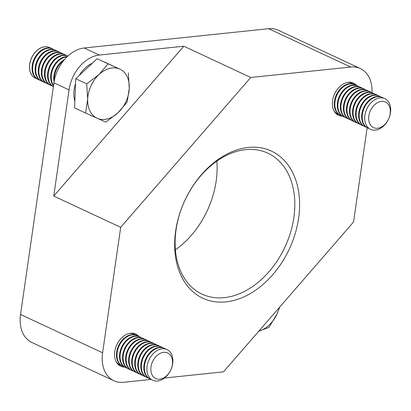 <?xml version="1.0" encoding="UTF-8"?>
<svg xmlns="http://www.w3.org/2000/svg" width="411" height="411" viewBox="0 0 411 411"><rect width="100%" height="100%" fill="white"/><g stroke="black" fill="none" stroke-linecap="round" stroke-linejoin="round"><path stroke-width="0.62" d="M152.846 380.298A16.913 12.001 -65 0 1 152.738 380.247A16.913 12.001 -65 0 1 148.988 359.923A16.913 12.001 -65 0 1 166.943 349.555A16.913 12.001 -65 0 1 167.051 349.602L167.051 349.602A16.913 12.001 -65 0 1 170.801 369.926A16.913 12.001 -65 0 1 152.846 380.298M152.738 380.247L152.738 380.247A16.913 12.001 -65 0 1 148.952 360A16.913 12.001 -65 0 1 166.938 349.55A16.913 12.001 -65 0 1 167.051 349.602L167.051 349.602M155.805 378.588A14.113 10.013 -65 0 1 152.553 361.654A14.113 10.013 -65 0 1 167.565 352.936A14.113 10.013 -65 0 1 170.817 369.869A14.113 10.013 -65 0 1 155.805 378.588M151.531 379.558A16.913 12.001 -65 0 1 150.344 379.127A16.913 12.001 -65 0 1 150.231 379.076A16.913 12.001 -65 0 1 146.444 358.829A16.913 12.001 -65 0 1 164.436 348.384A16.913 12.001 -65 0 1 164.544 348.43A16.913 12.001 -65 0 1 165.751 349.119M149.804 378.875A16.913 12.001 -65 0 1 149.691 378.824A16.913 12.001 -65 0 1 145.905 358.577A16.913 12.001 -65 0 1 163.897 348.132A16.913 12.001 -65 0 1 164.01 348.179A16.913 12.001 -65 0 1 164.117 348.235M148.489 378.135A16.913 12.001 -65 0 1 147.297 377.704A16.913 12.001 -65 0 1 147.189 377.652A16.913 12.001 -65 0 1 143.403 357.411A16.913 12.001 -65 0 1 161.395 346.961A16.913 12.001 -65 0 1 161.502 347.012A16.913 12.001 -65 0 1 162.71 347.696M146.758 377.452A16.913 12.001 -65 0 1 146.65 377.401A16.913 12.001 -65 0 1 142.864 357.159A16.913 12.001 -65 0 1 160.855 346.709A16.913 12.001 -65 0 1 160.963 346.761A16.913 12.001 -65 0 1 161.076 346.812M145.448 376.717A16.913 12.001 -65 0 1 144.256 376.286A16.913 12.001 -65 0 1 144.148 376.235A16.913 12.001 -65 0 1 140.362 355.988A16.913 12.001 -65 0 1 158.353 345.538A16.913 12.001 -65 0 1 158.461 345.589A16.913 12.001 -65 0 1 159.663 346.278M143.716 376.034A16.913 12.001 -65 0 1 143.609 375.983A16.913 12.001 -65 0 1 139.822 355.736A16.913 12.001 -65 0 1 157.814 345.286A16.913 12.001 -65 0 1 157.922 345.338A16.913 12.001 -65 0 1 158.03 345.389M142.401 375.294A16.913 12.001 -65 0 1 141.214 374.863A16.913 12.001 -65 0 1 141.107 374.811A16.913 12.001 -65 0 1 137.32 354.565A16.913 12.001 -65 0 1 155.307 344.12A16.913 12.001 -65 0 1 155.42 344.171A16.913 12.001 -65 0 1 156.622 344.855M140.675 374.611A16.913 12.001 -65 0 1 140.567 374.56A16.913 12.001 -65 0 1 136.781 354.313A16.913 12.001 -65 0 1 154.772 343.868A16.913 12.001 -65 0 1 154.88 343.92A16.913 12.001 -65 0 1 154.988 343.971M139.36 373.871A16.913 12.001 -65 0 1 138.173 373.44A16.913 12.001 -65 0 1 138.06 373.388A16.913 12.001 -65 0 1 134.274 353.147A16.913 12.001 -65 0 1 152.265 342.697A16.913 12.001 -65 0 1 152.378 342.748A16.913 12.001 -65 0 1 153.58 343.437M137.634 373.188A16.913 12.001 -65 0 1 137.521 373.137A16.913 12.001 -65 0 1 133.739 352.895A16.913 12.001 -65 0 1 151.726 342.445A16.913 12.001 -65 0 1 151.839 342.497A16.913 12.001 -65 0 1 151.947 342.548M136.318 372.453A16.913 12.001 -65 0 1 135.132 372.022A16.913 12.001 -65 0 1 135.019 371.97A16.913 12.001 -65 0 1 131.232 351.724A16.913 12.001 -65 0 1 149.224 341.274A16.913 12.001 -65 0 1 149.332 341.325A16.913 12.001 -65 0 1 150.539 342.014M134.592 371.77A16.913 12.001 -65 0 1 134.479 371.719A16.913 12.001 -65 0 1 130.693 351.472A16.913 12.001 -65 0 1 148.684 341.022A16.913 12.001 -65 0 1 148.792 341.073A16.913 12.001 -65 0 1 148.905 341.125M133.277 371.03A16.913 12.001 -65 0 1 132.085 370.599A16.913 12.001 -65 0 1 131.977 370.547A16.913 12.001 -65 0 1 128.191 350.3A16.913 12.001 -65 0 1 146.182 339.856A16.913 12.001 -65 0 1 146.29 339.907A16.913 12.001 -65 0 1 147.498 340.591M131.546 370.347A16.913 12.001 -65 0 1 131.438 370.296A16.913 12.001 -65 0 1 127.651 350.049A16.913 12.001 -65 0 1 145.643 339.604A16.913 12.001 -65 0 1 145.751 339.656A16.913 12.001 -65 0 1 145.864 339.707M130.236 369.607A16.913 12.001 -65 0 1 129.044 369.176A16.913 12.001 -65 0 1 128.936 369.129A16.913 12.001 -65 0 1 125.15 348.882A16.913 12.001 -65 0 1 143.141 338.433A16.913 12.001 -65 0 1 143.249 338.484A16.913 12.001 -65 0 1 144.451 339.173M128.504 368.924A16.913 12.001 -65 0 1 128.396 368.878A16.913 12.001 -65 0 1 124.61 348.631A16.913 12.001 -65 0 1 142.602 338.181A16.913 12.001 -65 0 1 142.709 338.232A16.913 12.001 -65 0 1 142.817 338.284M127.189 368.189A16.913 12.001 -65 0 1 126.002 367.758A16.913 12.001 -65 0 1 125.889 367.706A16.913 12.001 -65 0 1 122.108 347.459A16.913 12.001 -65 0 1 140.094 337.015A16.913 12.001 -65 0 1 140.208 337.061A16.913 12.001 -65 0 1 141.41 337.75M125.463 367.506A16.913 12.001 -65 0 1 125.355 367.455A16.913 12.001 -65 0 1 121.569 347.208A16.913 12.001 -65 0 1 139.555 336.763A16.913 12.001 -65 0 1 139.668 336.809A16.913 12.001 -65 0 1 139.776 336.861M124.148 366.766A16.913 12.001 -65 0 1 122.961 366.335A16.913 12.001 -65 0 1 122.848 366.283A16.913 12.001 -65 0 1 119.062 346.041A16.913 12.001 -65 0 1 137.053 335.592A16.913 12.001 -65 0 1 137.161 335.643A16.913 12.001 -65 0 1 138.368 336.326M122.421 366.083A16.913 12.001 -65 0 1 122.308 366.031A16.913 12.001 -65 0 1 118.522 345.79A16.913 12.001 -65 0 1 136.514 335.34A16.913 12.001 -65 0 1 136.627 335.391A16.913 12.001 -65 0 1 136.735 335.443M121.106 365.348A16.913 12.001 -65 0 1 119.914 364.911A16.913 12.001 -65 0 1 119.806 364.865A16.913 12.001 -65 0 1 116.154 361.701M129.347 333.449A16.913 12.001 -65 0 1 134.012 334.169A16.913 12.001 -65 0 1 134.12 334.22A16.913 12.001 -65 0 1 135.327 334.908M370.671 129.378A16.913 12.001 -65 0 1 370.552 129.321A16.913 12.001 -65 0 1 366.797 109.007A16.913 12.001 -65 0 1 384.747 98.625A16.913 12.001 -65 0 1 384.866 98.676L384.866 98.681A16.913 12.001 -65 0 1 388.621 118.995A16.913 12.001 -65 0 1 370.671 129.378M370.552 129.321L370.547 129.321A16.913 12.001 -65 0 1 370.547 129.321A16.913 12.001 -65 0 1 366.756 109.09A16.913 12.001 -65 0 1 384.742 98.625A16.913 12.001 -65 0 1 384.866 98.681M373.625 127.667A14.113 10.013 -65 0 1 370.362 110.739A14.113 10.013 -65 0 1 385.369 102.005A14.113 10.013 -65 0 1 388.631 118.933A14.113 10.013 -65 0 1 373.625 127.667M369.345 128.633A16.913 12.001 -65 0 1 368.164 128.206A16.913 12.001 -65 0 1 368.045 128.15A16.913 12.001 -65 0 1 364.254 107.918A16.913 12.001 -65 0 1 382.24 97.453A16.913 12.001 -65 0 1 382.358 97.51A16.913 12.001 -65 0 1 383.566 98.193M367.624 127.955A16.913 12.001 -65 0 1 367.506 127.898A16.913 12.001 -65 0 1 363.714 107.667A16.913 12.001 -65 0 1 381.701 97.201A16.913 12.001 -65 0 1 381.819 97.258A16.913 12.001 -65 0 1 381.942 97.315M366.304 127.215A16.913 12.001 -65 0 1 365.122 126.783A16.913 12.001 -65 0 1 365.004 126.732A16.913 12.001 -65 0 1 361.212 106.5A16.913 12.001 -65 0 1 379.199 96.03A16.913 12.001 -65 0 1 379.317 96.087A16.913 12.001 -65 0 1 380.519 96.775M364.583 126.531A16.913 12.001 -65 0 1 364.465 126.48A16.913 12.001 -65 0 1 360.673 106.249A16.913 12.001 -65 0 1 378.659 95.778A16.913 12.001 -65 0 1 378.778 95.835A16.913 12.001 -65 0 1 378.896 95.891M363.257 125.792A16.913 12.001 -65 0 1 362.081 125.365A16.913 12.001 -65 0 1 361.963 125.309A16.913 12.001 -65 0 1 358.166 105.077A16.913 12.001 -65 0 1 376.152 94.612A16.913 12.001 -65 0 1 376.276 94.664A16.913 12.001 -65 0 1 377.478 95.352M361.541 125.114A16.913 12.001 -65 0 1 361.423 125.057A16.913 12.001 -65 0 1 357.627 104.826A16.913 12.001 -65 0 1 375.618 94.36A16.913 12.001 -65 0 1 375.736 94.412A16.913 12.001 -65 0 1 375.854 94.468M360.216 124.369A16.913 12.001 -65 0 1 359.039 123.942A16.913 12.001 -65 0 1 358.916 123.886A16.913 12.001 -65 0 1 355.125 103.654A16.913 12.001 -65 0 1 373.111 93.189A16.913 12.001 -65 0 1 373.234 93.246A16.913 12.001 -65 0 1 374.436 93.929M358.5 123.69A16.913 12.001 -65 0 1 358.377 123.634A16.913 12.001 -65 0 1 354.585 103.402A16.913 12.001 -65 0 1 372.572 92.937A16.913 12.001 -65 0 1 372.695 92.994A16.913 12.001 -65 0 1 372.813 93.05M357.174 122.951A16.913 12.001 -65 0 1 355.993 122.519A16.913 12.001 -65 0 1 355.875 122.468A16.913 12.001 -65 0 1 352.083 102.236A16.913 12.001 -65 0 1 370.07 91.766A16.913 12.001 -65 0 1 370.188 91.823A16.913 12.001 -65 0 1 371.395 92.511M355.458 122.267A16.913 12.001 -65 0 1 355.335 122.216A16.913 12.001 -65 0 1 351.544 101.985A16.913 12.001 -65 0 1 369.53 91.514A16.913 12.001 -65 0 1 369.648 91.571A16.913 12.001 -65 0 1 369.772 91.627M354.133 121.528A16.913 12.001 -65 0 1 352.951 121.101A16.913 12.001 -65 0 1 352.833 121.045A16.913 12.001 -65 0 1 349.042 100.813A16.913 12.001 -65 0 1 367.028 90.348A16.913 12.001 -65 0 1 367.146 90.399A16.913 12.001 -65 0 1 368.354 91.088M352.412 120.849A16.913 12.001 -65 0 1 352.294 120.793A16.913 12.001 -65 0 1 348.502 100.561A16.913 12.001 -65 0 1 366.489 90.096A16.913 12.001 -65 0 1 366.607 90.148A16.913 12.001 -65 0 1 366.725 90.209M351.092 120.104A16.913 12.001 -65 0 1 349.91 119.678A16.913 12.001 -65 0 1 349.792 119.622A16.913 12.001 -65 0 1 345.995 99.39A16.913 12.001 -65 0 1 363.987 88.925A16.913 12.001 -65 0 1 364.105 88.981A16.913 12.001 -65 0 1 365.307 89.665M349.371 119.426A16.913 12.001 -65 0 1 349.252 119.37A16.913 12.001 -65 0 1 345.461 99.138A16.913 12.001 -65 0 1 363.447 88.673A16.913 12.001 -65 0 1 363.565 88.73A16.913 12.001 -65 0 1 363.684 88.786M348.045 118.687A16.913 12.001 -65 0 1 346.869 118.255A16.913 12.001 -65 0 1 346.745 118.204A16.913 12.001 -65 0 1 342.954 97.972A16.913 12.001 -65 0 1 360.94 87.502A16.913 12.001 -65 0 1 361.063 87.558A16.913 12.001 -65 0 1 362.266 88.247M346.329 118.003A16.913 12.001 -65 0 1 346.211 117.952A16.913 12.001 -65 0 1 342.414 97.72A16.913 12.001 -65 0 1 360.401 87.25A16.913 12.001 -65 0 1 360.524 87.307A16.913 12.001 -65 0 1 360.642 87.363M345.004 117.263A16.913 12.001 -65 0 1 343.827 116.837A16.913 12.001 -65 0 1 343.704 116.781A16.913 12.001 -65 0 1 339.912 96.549A16.913 12.001 -65 0 1 357.899 86.084A16.913 12.001 -65 0 1 358.017 86.14A16.913 12.001 -65 0 1 359.224 86.824M343.288 116.585A16.913 12.001 -65 0 1 343.164 116.529A16.913 12.001 -65 0 1 339.373 96.297A16.913 12.001 -65 0 1 357.359 85.832A16.913 12.001 -65 0 1 357.483 85.889A16.913 12.001 -65 0 1 357.601 85.945M341.962 115.84A16.913 12.001 -65 0 1 340.781 115.414A16.913 12.001 -65 0 1 340.662 115.357A16.913 12.001 -65 0 1 336.871 95.131A16.913 12.001 -65 0 1 354.857 84.661A16.913 12.001 -65 0 1 354.976 84.717A16.913 12.001 -65 0 1 356.183 85.406M340.246 115.162A16.913 12.001 -65 0 1 340.123 115.106A16.913 12.001 -65 0 1 336.332 94.879A16.913 12.001 -65 0 1 354.318 84.409A16.913 12.001 -65 0 1 354.436 84.466A16.913 12.001 -65 0 1 354.559 84.522M338.921 114.422A16.913 12.001 -65 0 1 337.739 113.991A16.913 12.001 -65 0 1 337.621 113.939A16.913 12.001 -65 0 1 333.968 110.775M347.161 82.524A16.913 12.001 -65 0 1 351.816 83.243A16.913 12.001 -65 0 1 351.934 83.294A16.913 12.001 -65 0 1 353.136 83.983M49.654 47.542A16.913 12.001 115 0 0 49.623 47.527A16.913 12.001 115 0 0 49.515 47.476A16.913 12.001 115 0 0 31.56 57.848A16.913 12.001 115 0 0 35.31 78.167A16.913 12.001 115 0 0 35.341 78.182M50.892 48.241A16.913 12.001 115 0 0 49.69 47.558A16.913 12.001 115 0 0 49.577 47.506A16.913 12.001 115 0 0 31.585 57.951A16.913 12.001 115 0 0 35.372 78.198A16.913 12.001 115 0 0 35.485 78.249A16.913 12.001 115 0 0 36.671 78.681M52.3 48.775A16.913 12.001 115 0 0 52.192 48.724A16.913 12.001 115 0 0 52.084 48.673A16.913 12.001 115 0 0 34.092 59.122A16.913 12.001 115 0 0 37.879 79.369A16.913 12.001 115 0 0 37.987 79.421M53.995 49.69A16.913 12.001 115 0 0 52.793 49.007A16.913 12.001 115 0 0 52.68 48.955A16.913 12.001 115 0 0 34.694 59.405A16.913 12.001 115 0 0 38.48 79.647A16.913 12.001 115 0 0 38.588 79.698A16.913 12.001 115 0 0 39.775 80.13M55.403 50.229A16.913 12.001 115 0 0 55.295 50.173A16.913 12.001 115 0 0 55.187 50.127A16.913 12.001 115 0 0 37.196 60.571A16.913 12.001 115 0 0 40.982 80.818A16.913 12.001 115 0 0 41.09 80.869M57.098 51.144A16.913 12.001 115 0 0 55.896 50.455A16.913 12.001 115 0 0 55.788 50.404A16.913 12.001 115 0 0 37.797 60.854A16.913 12.001 115 0 0 41.583 81.101A16.913 12.001 115 0 0 41.691 81.147A16.913 12.001 115 0 0 42.883 81.584M58.511 51.678A16.913 12.001 115 0 0 58.398 51.627A16.913 12.001 115 0 0 58.29 51.575A16.913 12.001 115 0 0 40.299 62.025A16.913 12.001 115 0 0 44.085 82.267A16.913 12.001 115 0 0 44.193 82.318M60.206 52.593A16.913 12.001 115 0 0 58.999 51.904A16.913 12.001 115 0 0 58.891 51.853A16.913 12.001 115 0 0 40.9 62.302A16.913 12.001 115 0 0 44.686 82.549A16.913 12.001 115 0 0 44.794 82.601A16.913 12.001 115 0 0 45.986 83.032M61.614 53.127A16.913 12.001 115 0 0 61.501 53.076A16.913 12.001 115 0 0 61.393 53.024A16.913 12.001 115 0 0 43.402 63.474A16.913 12.001 115 0 0 47.188 83.716A16.913 12.001 115 0 0 47.301 83.767M63.309 54.041A16.913 12.001 115 0 0 62.102 53.353A16.913 12.001 115 0 0 61.994 53.307A16.913 12.001 115 0 0 44.003 63.751A16.913 12.001 115 0 0 47.789 83.998A16.913 12.001 115 0 0 47.897 84.05A16.913 12.001 115 0 0 49.089 84.481M64.717 54.576A16.913 12.001 115 0 0 64.609 54.524A16.913 12.001 115 0 0 64.496 54.473A16.913 12.001 115 0 0 46.505 64.923A16.913 12.001 115 0 0 50.291 85.169A16.913 12.001 115 0 0 50.404 85.216M66.412 55.49A16.913 12.001 115 0 0 65.205 54.807A16.913 12.001 115 0 0 65.097 54.755A16.913 12.001 115 0 0 47.106 65.205A16.913 12.001 115 0 0 50.892 85.447A16.913 12.001 115 0 0 51.005 85.498A16.913 12.001 115 0 0 52.192 85.93M67.82 56.024A16.913 12.001 115 0 0 67.712 55.973A16.913 12.001 115 0 0 67.599 55.927A16.913 12.001 115 0 0 49.613 66.371A16.913 12.001 115 0 0 53.384 86.613M67.712 55.973L67.872 56.05A16.913 12.001 115 0 0 50.209 66.654A16.913 12.001 115 0 0 53.389 86.582M67.281 56.61A16.913 12.001 115 0 0 52.716 67.82A16.913 12.001 115 0 0 53.507 85.765M66.972 56.908A16.913 12.001 115 0 0 53.317 68.103A16.913 12.001 115 0 0 53.569 85.354M64.481 59.58A16.913 12.001 115 0 0 55.819 69.274A16.913 12.001 115 0 0 54.088 81.825M63.397 60.905A16.913 12.001 115 0 0 56.42 69.551A16.913 12.001 115 0 0 54.406 80.145M74.838 101.245A27.059 19.199 -65 0 1 75.547 83.459M79.189 75.501A27.059 19.199 -65 0 1 92.311 63.196M105.247 62.349A27.059 19.199 -65 0 1 105.935 62.631A27.059 19.199 -65 0 1 106.11 62.713A27.059 19.199 -65 0 1 106.285 62.796M85.55 113.01L74.571 107.877L75.737 78.737L97.119 58.691L119.755 69.089A27.059 19.199 -65 0 1 129.28 88.211A27.059 19.199 -65 0 1 118.003 112.804A27.059 19.199 -65 0 1 97.201 118.276A27.059 19.199 -65 0 1 87.677 99.159A27.059 19.199 -65 0 1 98.953 74.561L86.716 83.865L87.677 99.159L85.55 113.01L105.771 122.108L118.003 112.804L127.153 102.062L129.28 88.211L128.319 72.917M119.755 69.089A27.059 19.199 115 0 0 98.953 74.561L108.103 63.818L119.755 69.089M97.119 58.691L108.103 63.818M75.737 78.737L86.716 83.865M279.29 307.562A27.059 19.199 -65 0 1 277.024 313.937A27.059 19.199 -65 0 1 258.781 331.189M258.493 331.266L268.958 327.408L277.024 313.937L279.757 307.022M342.445 116.149A17.755 12.597 -65 0 1 338.515 115.291A17.755 12.597 -65 0 1 333.342 97.196A17.755 12.597 -65 0 1 348.461 82.313A17.755 12.597 -65 0 1 353.542 83.114A17.755 12.597 -65 0 1 356.727 85.575M245.624 149.661A77.787 55.197 115 0 0 179.376 214.881A77.787 55.197 115 0 0 202.042 294.132A77.787 55.197 115 0 0 224.298 297.646A77.787 55.197 115 0 0 290.551 232.431A77.787 55.197 115 0 0 267.885 153.175A77.787 55.197 115 0 0 245.624 149.661M225.999 301.874A81.172 57.597 -65 0 1 175.646 231.095A81.172 57.597 -65 0 1 248.249 147.451A81.172 57.597 -65 0 1 298.602 218.231A81.172 57.597 -65 0 1 225.999 301.874M124.631 367.074A17.755 12.597 -65 0 1 120.7 366.216A17.755 12.597 -65 0 1 115.527 348.122A17.755 12.597 -65 0 1 130.652 333.239A17.755 12.597 -65 0 1 135.733 334.04A17.755 12.597 -65 0 1 138.913 336.501M151.089 379.42L123.577 382.297A33.82 23.997 -65 0 1 113.904 380.771A33.82 23.997 -65 0 1 102.601 352.808L120.68 227.329L53.743 196.062L69.043 89.906A33.82 23.997 -65 0 1 99.292 55.059L84.178 47.995L268.614 28.703A33.82 23.997 -65 0 1 278.293 30.229L360.344 68.56A33.82 23.997 -65 0 1 372.017 92.711M113.904 380.771L31.853 342.44A33.82 23.997 -65 0 1 20.55 314.477L53.928 82.847A33.82 23.997 -65 0 1 84.178 47.995M367.151 127.723L353.563 221.997L223.486 371.847L164.513 378.017M53.743 196.062L183.82 46.217L250.756 77.484L350.665 67.029A33.82 23.997 -65 0 1 360.344 68.56M183.82 46.217L99.292 55.059M120.68 227.329L250.756 77.484M216.818 161.148A77.787 55.197 -65 0 1 175.379 249.852M69.043 89.906L53.928 82.847M102.601 352.808L20.55 314.477M350.665 67.029L268.614 28.703M150.231 379.076L149.691 378.824M147.189 377.652L146.65 377.401M144.148 376.235L143.609 375.983M141.107 374.811L140.567 374.56M138.06 373.388L137.521 373.137M135.019 371.97L134.479 371.719M131.977 370.547L131.438 370.296M128.936 369.129L128.396 368.878M125.889 367.706L125.355 367.455M122.848 366.283L122.308 366.031M119.806 364.865L117.577 363.822M134.12 334.22L131.89 333.177M137.161 335.643L136.627 335.391M140.208 337.061L139.668 336.809M143.249 338.484L142.709 338.232M146.29 339.907L145.751 339.656M149.332 341.325L148.792 341.073M152.378 342.748L151.839 342.497M155.42 344.171L154.88 343.92M158.461 345.589L157.922 345.338M161.502 347.012L160.963 346.761M164.544 348.43L164.01 348.179M368.045 128.15L367.506 127.898M365.004 126.732L364.465 126.48M361.963 125.309L361.423 125.057M358.916 123.886L358.377 123.634M355.875 122.468L355.335 122.216M352.833 121.045L352.294 120.793M349.792 119.622L349.252 119.37M346.745 118.204L346.211 117.952M343.704 116.781L343.164 116.529M340.662 115.357L340.123 115.106M337.621 113.939L335.391 112.897M351.934 83.294L349.704 82.257M354.976 84.717L354.436 84.466M358.017 86.14L357.483 85.889M361.063 87.558L360.524 87.307M364.105 88.981L363.565 88.73M367.146 90.399L366.607 90.148M370.188 91.823L369.648 91.571M373.234 93.246L372.695 92.994M376.276 94.664L375.736 94.412M379.317 96.087L378.778 95.835M382.358 97.51L381.819 97.258M37.879 79.369L38.48 79.647M40.982 80.818L41.583 81.101M44.085 82.267L44.686 82.549M47.188 83.716L47.789 83.998M50.291 85.169L50.892 85.447M106.11 62.713L107.317 63.279M64.609 54.524L65.205 54.807M61.501 53.076L62.102 53.353M58.398 51.627L58.999 51.904M55.295 50.173L55.896 50.455M52.192 48.724L52.793 49.007"/></g></svg>
